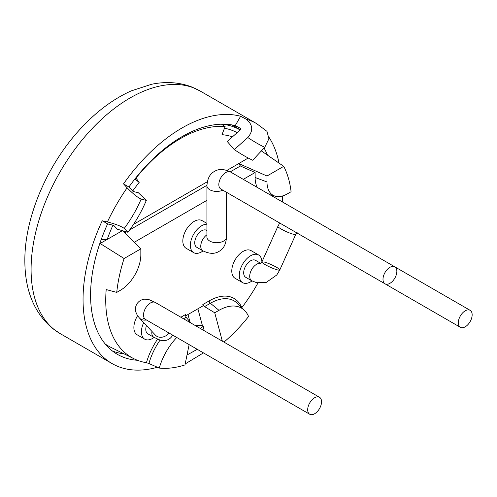 <?xml version="1.0" encoding="UTF-8"?>
<svg xmlns="http://www.w3.org/2000/svg" width="497" height="497" viewBox="0 0 497 497"><rect width="100%" height="100%" fill="white"/><g stroke="black" fill="none" stroke-linecap="round" stroke-linejoin="round"><path stroke-width="0.75" d="M157.425 367.264A140.048 80.856 -60 0 1 112.055 363.568A140.048 80.856 -60 0 1 83.049 299.455A140.048 80.856 -60 0 1 102.22 220.774L107.613 223.886A129.394 74.705 -60 0 0 90.578 295.112A129.394 74.705 -60 0 0 117.379 354.342A129.394 74.705 -60 0 0 137.427 360.282M124.244 353.945A129.394 74.705 -60 0 1 112.322 350.932M231.838 124.896A126.685 73.14 -60 0 1 237.181 127.915L240.231 129.947M116.739 292.385A124.281 71.754 -60 0 1 124.101 258.515L140.837 248.848L140.837 254.787A29.006 16.749 -60 0 1 120.324 290.316L116.739 292.385L106.196 289.571A125.008 72.177 120 0 0 133.985 358.766L110.582 347.186A126.685 73.14 -60 0 1 105.296 344.073M102.22 220.774L107.414 221.935C115.565 224.035 121.175 226.203 124.238 228.434L127.922 232.267L117.36 229.216L113.72 225.396L107.613 223.886M146.323 200.397L141.167 199.117C137.7 197.576 133.016 193.805 127.12 187.798L123.517 183.878L128.909 186.996L133.271 191.525L138.396 192.768L146.323 200.397A140.048 134.01 120 0 1 127.922 232.267M128.909 186.996A129.394 74.705 -60 0 1 235.243 125.604L240.635 116.261A140.048 80.856 -60 0 0 123.517 183.878M240.635 116.261L246.071 119.125C252.942 124.567 253.52 130.705 247.798 137.551L234.273 149.616L227.228 141.483L240.784 129.456L240.685 128.45L235.243 125.604M264.062 148.038A129.394 74.705 -60 0 1 267.523 155.157M269.045 137.383A140.048 80.856 -60 0 1 279.047 163.115M246.071 119.125A140.048 80.856 120 0 1 256.62 123.61L267.007 131.382L268.908 138.812L264.727 147.323L252.675 160.239A140.048 25.496 -134.8 0 1 234.273 149.616M204.099 330.642L203.31 326.355L200.918 325.274L195.439 325.641M200.241 328.411A140.048 51.234 -13.9 0 0 203.31 326.355M187.996 314.52L189.91 321.658M202.515 325.995L197.905 308.799M223.973 342.11A124.281 71.754 120 0 0 248.568 316.514A44.985 25.968 120 0 0 244.592 310.507A44.985 25.968 120 0 0 218.978 310.339L214.741 312.787L204.559 306.624L202.819 304.549L203.149 305.773L185.456 315.986M176.752 337.482A44.985 25.968 120 0 0 159.264 368.072A124.281 71.754 120 0 0 184.983 364.916L189.133 344.626M159.264 368.072L148.914 363.506A47.563 27.459 -60 0 1 160.028 340.141M133.985 358.766A125.008 72.177 120 0 0 146.429 362.711L148.914 363.506M124.101 258.515L99.878 243.337M221.488 124.182L225.122 126.586A126.014 72.755 -60 0 0 136.016 178.032L135.78 177.889M221.656 124.175A126.294 72.916 -60 0 1 240.175 129.997M283.731 166.346L266.995 176.013L266.995 181.952A29.006 16.749 120 0 0 275.344 196.203A29.006 16.749 120 0 0 287.508 193.793L291.093 191.724A124.281 71.754 120 0 0 283.731 166.346L260.975 150.647M241.772 307.705L241.828 307.637A125.008 72.177 120 0 0 257.968 282.979M282.464 201.968A125.008 72.177 120 0 0 282.501 195.967M266.995 181.952L255.123 177.504L255.123 172.509L243.281 179.349M206.92 200.341L134.24 242.306M255.123 177.504A31.951 18.445 120 0 0 257.322 187.456M206.92 224.228A15.972 9.226 -60 0 0 190.363 245.325A15.972 9.226 120 0 0 193.668 252.638L186.139 248.295A15.972 9.226 -60 0 1 182.828 240.977A15.972 9.226 -60 0 1 189.804 224.905A15.972 9.226 -60 0 1 202.111 220.625L206.92 223.395M258.595 254.973A15.972 9.226 -60 0 0 246.282 259.254A15.972 9.226 -60 0 0 239.312 275.326A15.972 9.226 120 0 0 242.617 282.638L235.087 278.295A15.972 9.226 -60 0 1 231.782 270.977A15.972 9.226 -60 0 1 238.753 254.905A15.972 9.226 -60 0 1 251.066 250.625L258.595 254.973A15.972 9.226 -60 0 1 261.9 261.975M143.726 322.609A15.972 9.226 -60 0 0 141.415 331.847A15.972 9.226 120 0 0 144.72 339.159L137.191 334.816A15.972 9.226 -60 0 1 133.879 327.498A15.972 9.226 -60 0 1 137.57 315.732M222.352 341.178L214.741 312.787M180.865 317.229L185.431 314.595L186.077 317.297L191.308 323.255M122.38 230.664L100.17 243.487M122.548 230.714L140.837 248.848M112.999 225.091A117.149 67.635 120 0 0 107.178 239.442L101.177 239.641M136.016 178.032L139.154 182.492A117.149 67.635 120 0 0 132.649 191.059M134.973 178.901L139.154 182.492M225.122 126.586L221.991 134.662A117.149 67.635 120 0 1 232.416 136.88M248.214 158.015L238.69 163.631L240.386 166.004L255.123 172.509M266.995 176.013L238.69 163.513M224.482 128.232A122.473 70.711 -60 0 1 237.156 132.68M193.668 252.638A15.972 9.226 120 0 0 203.068 250.929M206.92 230.533L206.553 230.322A9.797 5.66 120 0 0 201.658 230.807A9.797 5.66 120 0 0 195.259 239.442A9.797 5.66 120 0 0 196.756 247.289L202.782 250.768A9.797 5.66 120 0 1 201.142 243.406A9.797 5.66 120 0 1 206.92 234.77M389.921 267.324A9.797 5.66 120 0 0 383.522 275.959A9.797 5.66 120 0 0 385.026 283.812A9.797 5.66 120 0 0 389.921 283.327A9.797 5.66 120 0 0 396.32 274.692A9.797 5.66 120 0 0 394.823 266.839A9.797 5.66 120 0 0 389.921 267.324M242.617 282.638A15.972 9.226 120 0 0 252.016 280.929M263.919 261.962A9.797 1.392 -155.8 0 1 274.133 265.982A9.797 1.392 -155.8 0 1 279.786 269.977L276.773 274.99L266.293 282.377L256.732 282.743L251.73 280.768L245.704 277.289A9.797 5.66 -60 0 1 245.301 266.727A9.797 5.66 -60 0 1 254.582 259.956A9.797 5.66 -60 0 1 255.508 260.322L260.875 263.422M461.253 327.653A9.797 5.66 -60 0 1 460.328 327.287A9.797 5.66 -60 0 1 459.924 316.726A9.797 5.66 -60 0 1 469.199 309.954A9.797 5.66 -60 0 1 470.125 310.321A9.797 5.66 -60 0 1 470.535 320.882A9.797 5.66 -60 0 1 461.253 327.653M144.72 339.159A15.972 9.226 120 0 0 154.12 337.457M146.447 325.523A9.797 5.66 120 0 0 147.808 333.81L153.834 337.289A9.797 5.66 120 0 1 151.908 331.381M318.589 410.019A9.797 5.66 120 0 0 319.515 397.277A9.797 5.66 120 0 0 310.644 401.501A9.797 5.66 120 0 0 309.718 414.243A9.797 5.66 120 0 0 318.589 410.019M31.087 269.455A140.048 80.856 -60 0 1 92.218 128.518A140.048 80.856 -60 0 1 200.136 91.001L192.196 87.155C179.622 82.26 166.104 81.291 151.628 84.26L131.109 90.939C113.527 98.872 96.996 111.123 81.508 127.692C47.563 163.675 24.521 217.108 24.85 260.763C24.906 290.434 34.218 313.054 52.788 328.616L60.094 333.568A140.048 80.856 120 0 1 31.087 269.455M127.12 187.798A140.048 80.856 120 0 0 107.414 221.935M264.727 147.323A140.048 25.496 -134.8 0 1 247.798 137.551M141.167 199.117A140.048 134.01 120 0 1 124.238 228.434M187.021 354.945A140.048 51.234 -13.9 0 0 197.197 349.279M241.828 307.637A49.65 28.664 120 0 0 209.187 300.878A2.131 1.23 -120 0 0 210.38 303.263L204.559 306.624M244.592 310.507L237.467 303.443A47.563 27.459 120 0 0 210.38 303.263L218.978 310.339M209.187 300.878L202.819 304.549M146.429 362.711A49.65 28.664 -60 0 1 157.537 339.209M183.536 318.763L186.077 317.297M238.69 163.631L226.974 170.39M207.317 181.74L133.544 224.333M240.386 166.004L230.273 171.844M206.926 185.319L129.667 229.925M126.387 231.819L124.666 232.813M206.92 237.156L206.92 237.069A9.797 5.66 0 0 0 212.971 242.294A9.797 5.66 0 0 0 223.644 241.064A9.797 5.66 0 0 0 226.514 237.069C226.011 244.288 223.495 249.065 218.972 251.401C214.698 254.153 209.305 253.942 202.782 250.768M206.92 237.069L206.92 185.76A9.797 5.66 0 0 0 212.474 190.86A9.797 5.66 0 0 0 222.842 190.177M206.92 185.76C207.429 178.529 209.945 173.751 214.468 171.428C218.736 168.676 224.135 168.887 230.651 172.061A9.797 5.66 120 0 0 225.756 172.546A9.797 5.66 120 0 0 219.357 181.181A9.797 5.66 120 0 0 220.854 189.028L385.026 283.812M251.73 280.768A9.797 5.66 -60 0 1 251.32 270.206A9.797 5.66 -60 0 1 260.602 263.435A9.797 5.66 -60 0 1 260.795 263.485M297.144 232.664L295.777 234.36L279.786 269.977A9.797 1.392 -155.8 0 1 277.78 269.958A9.797 1.392 -155.8 0 1 267.566 265.938A9.797 1.392 -155.8 0 1 261.913 261.95L260.546 263.646M295.777 234.36A9.797 1.392 -155.8 0 1 293.77 234.348A9.797 1.392 -155.8 0 1 283.563 230.322A9.797 1.392 -155.8 0 1 277.904 226.334L261.913 261.95M460.328 327.287L296.162 232.509A9.797 5.66 -60 0 1 296.088 232.466M144.596 318.639L143.484 318.397L145.553 319.465A9.797 5.66 120 0 1 146.478 306.717A9.797 5.66 120 0 1 155.35 302.493L148.796 299.542L144.907 299.144C141.72 299.43 139.191 300.822 137.321 303.325C135.538 305.885 135.01 308.724 135.743 311.836L137.352 315.402L139.427 317.999L155.424 335.146A9.797 7.877 -43 0 0 169.073 333.046M139.427 317.999A9.797 7.877 -43 0 0 146.429 319.969M112.055 363.568L60.094 333.568M256.62 123.61L200.136 91.001M203.453 352.895L185.182 363.922M275.344 196.203L269.908 194.718M226.514 237.069L226.514 192.296M230.651 172.061L394.823 266.839M279.712 223.01L277.904 226.334M470.125 310.321L394.891 266.883M172.67 335.121L171.856 336.463C169.986 338.96 167.458 340.358 164.277 340.644L160.382 340.24L153.834 337.289M155.35 302.493L319.515 397.277M145.553 319.465L309.718 414.243"/></g></svg>
